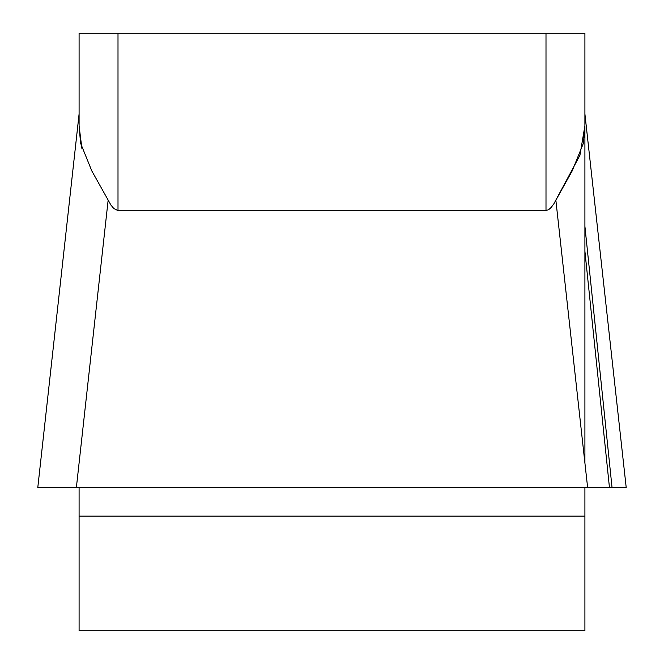 <?xml version="1.0" encoding="UTF-8"?>
<svg xmlns="http://www.w3.org/2000/svg" width="664" height="664" viewBox="0 0 664 664"><rect width="100%" height="100%" fill="white"/><g stroke="black" fill="none" stroke-linecap="round" stroke-linejoin="round"><path stroke-width="1" d="M79.091 125.77L79.091 33.2L79.091 125.77L80.568 143.175L91.823 170.938L110.938 205.085L113.743 208.463L117.296 210.305L545.999 210.363L548.132 209.882L550.962 207.774L553.759 203.989L572.177 170.938L583.432 143.175L584.909 125.77L579.913 155.359L553.759 203.989L550.257 208.463L548.132 209.882L545.999 210.363L545.999 33.2L584.909 33.2L584.909 125.77M79.091 487.633L79.091 630.8L584.909 630.8L584.909 487.633M584.909 462.957L584.909 33.2M79.091 33.2L545.999 33.2M79.091 125.977L81.979 149.01M626.21 487.633L37.782 487.633L79.091 113.984L37.782 487.633L76.368 487.633L108.157 200.055M51.95 487.633L609.461 487.633L584.909 251.233M612.05 487.633L584.909 226.324M118.001 33.2L118.001 210.363M584.909 516.127L79.091 516.127M626.218 487.633L584.909 113.984M587.632 487.633L555.843 200.055"/></g></svg>
